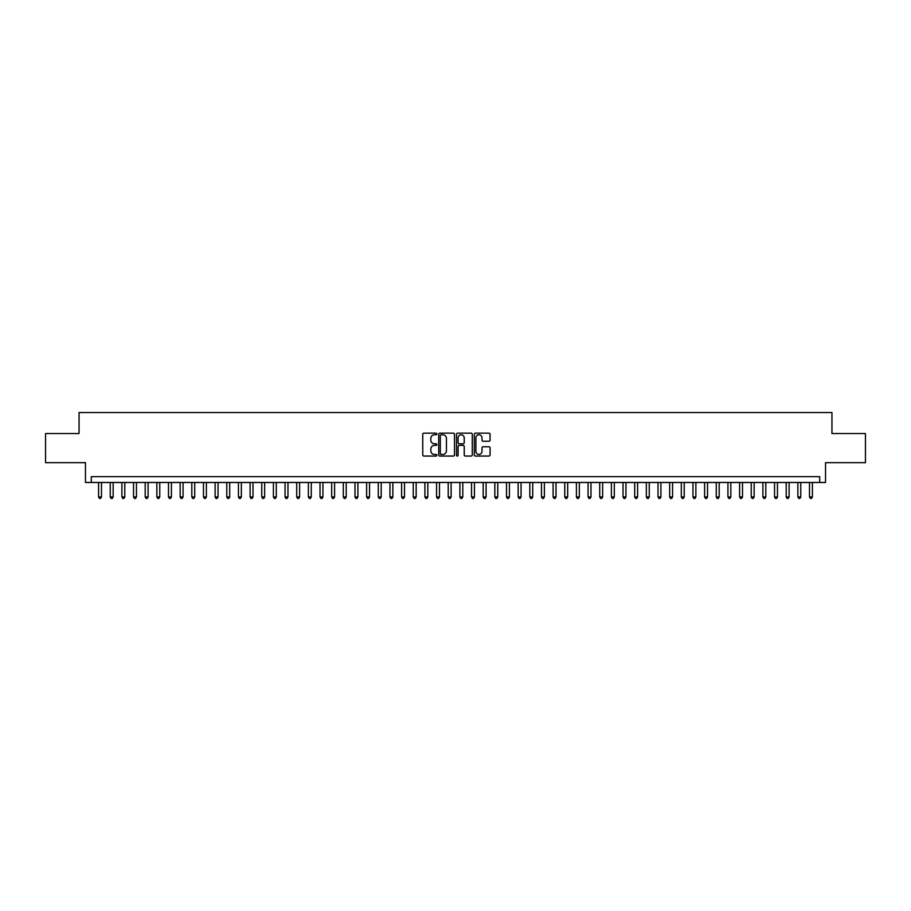 <?xml version="1.0" encoding="UTF-8"?>
<svg xmlns="http://www.w3.org/2000/svg" width="911" height="911" viewBox="0 0 911 911"><rect width="100%" height="100%" fill="white"/><g stroke="black" fill="none" stroke-linecap="round" stroke-linejoin="round"><path stroke-width="1.37" d="M436.859 433.966A0.797 0.797 0 0 0 436.05 433.158L423.9 433.158A1.139 1.139 0 0 0 422.75 434.308L422.75 454.896A1.139 1.139 0 0 0 423.9 456.047L436.05 456.047A0.797 0.797 0 0 0 436.859 455.238A0.797 0.797 0 0 0 436.05 454.441L434.479 454.441A3.655 3.655 0 0 1 430.823 450.786L430.823 449.066A3.655 3.655 0 0 1 434.479 445.399L436.05 445.399A0.797 0.797 0 0 0 436.859 444.602A0.797 0.797 0 0 0 436.05 443.805L434.479 443.805A3.655 3.655 0 0 1 430.823 440.138L430.823 438.43A3.655 3.655 0 0 1 434.479 434.763L436.05 434.763A0.797 0.797 0 0 0 436.859 433.966M488.934 441.231A1.139 1.139 0 0 0 490.072 440.081L490.072 434.308A1.139 1.139 0 0 0 488.934 433.158L475.428 433.158A1.139 1.139 0 0 0 474.289 434.308L474.289 454.896A1.139 1.139 0 0 0 475.428 456.047L488.934 456.047A1.139 1.139 0 0 0 490.072 454.896L490.072 447.916A1.139 1.139 0 0 0 488.934 446.777L483.16 446.777A1.139 1.139 0 0 0 482.01 447.916L482.01 451.378A3.063 3.063 0 0 1 478.947 454.441A3.063 3.063 0 0 1 475.895 451.378L475.895 437.827A3.063 3.063 0 0 1 478.947 434.763A3.063 3.063 0 0 1 482.01 437.827L482.01 440.081A1.139 1.139 0 0 0 483.16 441.231L488.934 441.231M819.706 482.477L825.537 482.477L825.537 462.663L865.45 462.663L865.45 433.534L831.948 433.534L831.948 412.558L79.052 412.558L79.052 433.534L45.55 433.534L45.55 462.663L85.463 462.663L85.463 482.477L819.706 482.477L819.706 476.658L91.294 476.658L91.294 482.477M454.498 434.308A1.139 1.139 0 0 0 453.359 433.158L439.854 433.158A1.139 1.139 0 0 0 438.715 434.308L438.715 454.896A1.139 1.139 0 0 0 439.854 456.047L453.359 456.047A1.139 1.139 0 0 0 454.498 454.896L454.498 434.308M457.641 433.158L471.146 433.158A1.139 1.139 0 0 1 472.285 434.308L472.285 454.896A1.139 1.139 0 0 1 471.146 456.047L465.362 456.047A1.139 1.139 0 0 1 464.223 454.896L464.223 446.549A1.139 1.139 0 0 0 463.084 445.399L459.246 445.399A1.139 1.139 0 0 0 458.108 446.549L458.108 455.238A0.797 0.797 0 0 1 457.299 456.047A0.797 0.797 0 0 1 456.502 455.238L456.502 434.308A1.139 1.139 0 0 1 457.641 433.158M441.118 434.763A0.797 0.797 0 0 0 440.309 435.56L440.309 453.644A0.797 0.797 0 0 0 441.118 454.441L442.769 454.441A3.655 3.655 0 0 0 446.436 450.786L446.436 438.43A3.655 3.655 0 0 0 442.769 434.763L441.118 434.763M464.223 437.884A3.063 3.063 0 0 0 461.16 434.82A3.063 3.063 0 0 0 458.108 437.884L458.108 442.655A1.139 1.139 0 0 0 459.246 443.805L463.084 443.805A1.139 1.139 0 0 0 464.223 442.655L464.223 437.884M98.582 482.477L98.582 496.928L101.497 496.928L101.497 482.477M101.497 496.928L100.62 498.442L99.447 498.442L98.582 496.928M110.231 482.477L110.231 496.928L113.146 496.928L113.146 482.477M113.146 496.928L112.269 498.442L111.108 498.442L110.231 496.928M121.892 482.477L121.892 496.928L124.796 496.928L124.796 482.477M124.796 496.928L123.93 498.442L122.757 498.442L121.892 496.928M133.541 482.477L133.541 496.928L136.456 496.928L136.456 482.477M136.456 496.928L135.58 498.442L134.418 498.442L133.541 496.928M145.202 482.477L145.202 496.928L148.106 496.928L148.106 482.477M148.106 496.928L147.24 498.442L146.067 498.442L145.202 496.928M156.851 482.477L156.851 496.928L159.767 496.928L159.767 482.477M159.767 496.928L158.89 498.442L157.728 498.442L156.851 496.928M168.501 482.477L168.501 496.928L171.416 496.928L171.416 482.477M171.416 496.928L170.551 498.442L169.378 498.442L168.501 496.928M180.162 482.477L180.162 496.928L183.077 496.928L183.077 482.477M183.077 496.928L182.2 498.442L181.038 498.442L180.162 496.928M191.811 482.477L191.811 496.928L194.726 496.928L194.726 482.477M194.726 496.928L193.849 498.442L192.688 498.442L191.811 496.928M203.472 482.477L203.472 496.928L206.387 496.928L206.387 482.477M206.387 496.928L205.51 498.442L204.349 498.442L203.472 496.928M215.121 482.477L215.121 496.928L218.036 496.928L218.036 482.477M218.036 496.928L217.16 498.442L215.998 498.442L215.121 496.928M226.782 482.477L226.782 496.928L229.697 496.928L229.697 482.477M229.697 496.928L228.82 498.442L227.648 498.442L226.782 496.928M238.431 482.477L238.431 496.928L241.347 496.928L241.347 482.477M241.347 496.928L240.47 498.442L239.308 498.442L238.431 496.928M250.092 482.477L250.092 496.928L252.996 496.928L252.996 482.477M252.996 496.928L252.131 498.442L250.958 498.442L250.092 496.928M261.742 482.477L261.742 496.928L264.657 496.928L264.657 482.477M264.657 496.928L263.78 498.442L262.619 498.442L261.742 496.928M273.402 482.477L273.402 496.928L276.306 496.928L276.306 482.477M276.306 496.928L275.441 498.442L274.268 498.442L273.402 496.928M285.052 482.477L285.052 496.928L287.967 496.928L287.967 482.477M287.967 496.928L287.09 498.442L285.929 498.442L285.052 496.928M296.701 482.477L296.701 496.928L299.617 496.928L299.617 482.477M299.617 496.928L298.751 498.442L297.578 498.442L296.701 496.928M308.362 482.477L308.362 496.928L311.277 496.928L311.277 482.477M311.277 496.928L310.4 498.442L309.239 498.442L308.362 496.928M320.012 482.477L320.012 496.928L322.927 496.928L322.927 482.477M322.927 496.928L322.05 498.442L320.888 498.442L320.012 496.928M331.672 482.477L331.672 496.928L334.588 496.928L334.588 482.477M334.588 496.928L333.711 498.442L332.549 498.442L331.672 496.928M343.322 482.477L343.322 496.928L346.237 496.928L346.237 482.477M346.237 496.928L345.36 498.442L344.199 498.442L343.322 496.928M354.983 482.477L354.983 496.928L357.898 496.928L357.898 482.477M357.898 496.928L357.021 498.442L355.848 498.442L354.983 496.928M366.632 482.477L366.632 496.928L369.547 496.928L369.547 482.477M369.547 496.928L368.67 498.442L367.509 498.442L366.632 496.928M378.293 482.477L378.293 496.928L381.197 496.928L381.197 482.477M381.197 496.928L380.331 498.442L379.158 498.442L378.293 496.928M389.942 482.477L389.942 496.928L392.857 496.928L392.857 482.477M392.857 496.928L391.981 498.442L390.819 498.442L389.942 496.928M401.603 482.477L401.603 496.928L404.507 496.928L404.507 482.477M404.507 496.928L403.641 498.442L402.468 498.442L401.603 496.928M413.252 482.477L413.252 496.928L416.168 496.928L416.168 482.477M416.168 496.928L415.291 498.442L414.129 498.442L413.252 496.928M424.902 482.477L424.902 496.928L427.817 496.928L427.817 482.477M427.817 496.928L426.952 498.442L425.779 498.442L424.902 496.928M436.563 482.477L436.563 496.928L439.478 496.928L439.478 482.477M439.478 496.928L438.601 498.442L437.439 498.442L436.563 496.928M448.212 482.477L448.212 496.928L451.127 496.928L451.127 482.477M451.127 496.928L450.25 498.442L449.089 498.442L448.212 496.928M459.873 482.477L459.873 496.928L462.788 496.928L462.788 482.477M462.788 496.928L461.911 498.442L460.75 498.442L459.873 496.928M471.522 482.477L471.522 496.928L474.437 496.928L474.437 482.477M474.437 496.928L473.561 498.442L472.399 498.442L471.522 496.928M483.183 482.477L483.183 496.928L486.098 496.928L486.098 482.477M486.098 496.928L485.221 498.442L484.048 498.442L483.183 496.928M494.832 482.477L494.832 496.928L497.748 496.928L497.748 482.477M497.748 496.928L496.871 498.442L495.709 498.442L494.832 496.928M506.493 482.477L506.493 496.928L509.397 496.928L509.397 482.477M509.397 496.928L508.532 498.442L507.359 498.442L506.493 496.928M518.143 482.477L518.143 496.928L521.058 496.928L521.058 482.477M521.058 496.928L520.181 498.442L519.019 498.442L518.143 496.928M529.803 482.477L529.803 496.928L532.707 496.928L532.707 482.477M532.707 496.928L531.842 498.442L530.669 498.442L529.803 496.928M541.453 482.477L541.453 496.928L544.368 496.928L544.368 482.477M544.368 496.928L543.491 498.442L542.33 498.442L541.453 496.928M553.102 482.477L553.102 496.928L556.017 496.928L556.017 482.477M556.017 496.928L555.152 498.442L553.979 498.442L553.102 496.928M564.763 482.477L564.763 496.928L567.678 496.928L567.678 482.477M567.678 496.928L566.801 498.442L565.64 498.442L564.763 496.928M576.412 482.477L576.412 496.928L579.328 496.928L579.328 482.477M579.328 496.928L578.451 498.442L577.289 498.442L576.412 496.928M588.073 482.477L588.073 496.928L590.988 496.928L590.988 482.477M590.988 496.928L590.112 498.442L588.95 498.442L588.073 496.928M599.723 482.477L599.723 496.928L602.638 496.928L602.638 482.477M602.638 496.928L601.761 498.442L600.6 498.442L599.723 496.928M611.383 482.477L611.383 496.928L614.299 496.928L614.299 482.477M614.299 496.928L613.422 498.442L612.249 498.442L611.383 496.928M623.033 482.477L623.033 496.928L625.948 496.928L625.948 482.477M625.948 496.928L625.071 498.442L623.91 498.442L623.033 496.928M634.694 482.477L634.694 496.928L637.598 496.928L637.598 482.477M637.598 496.928L636.732 498.442L635.559 498.442L634.694 496.928M646.343 482.477L646.343 496.928L649.258 496.928L649.258 482.477M649.258 496.928L648.381 498.442L647.22 498.442L646.343 496.928M658.004 482.477L658.004 496.928L660.908 496.928L660.908 482.477M660.908 496.928L660.042 498.442L658.869 498.442L658.004 496.928M669.653 482.477L669.653 496.928L672.569 496.928L672.569 482.477M672.569 496.928L671.692 498.442L670.53 498.442L669.653 496.928M681.303 482.477L681.303 496.928L684.218 496.928L684.218 482.477M684.218 496.928L683.352 498.442L682.18 498.442L681.303 496.928M692.964 482.477L692.964 496.928L695.879 496.928L695.879 482.477M695.879 496.928L695.002 498.442L693.84 498.442L692.964 496.928M704.613 482.477L704.613 496.928L707.528 496.928L707.528 482.477M707.528 496.928L706.651 498.442L705.49 498.442L704.613 496.928M716.274 482.477L716.274 496.928L719.189 496.928L719.189 482.477M719.189 496.928L718.312 498.442L717.151 498.442L716.274 496.928M727.923 482.477L727.923 496.928L730.838 496.928L730.838 482.477M730.838 496.928L729.962 498.442L728.8 498.442L727.923 496.928M739.584 482.477L739.584 496.928L742.499 496.928L742.499 482.477M742.499 496.928L741.622 498.442L740.449 498.442L739.584 496.928M751.233 482.477L751.233 496.928L754.149 496.928L754.149 482.477M754.149 496.928L753.272 498.442L752.11 498.442L751.233 496.928M762.894 482.477L762.894 496.928L765.798 496.928L765.798 482.477M765.798 496.928L764.933 498.442L763.76 498.442L762.894 496.928M774.544 482.477L774.544 496.928L777.459 496.928L777.459 482.477M777.459 496.928L776.582 498.442L775.42 498.442L774.544 496.928M786.204 482.477L786.204 496.928L789.108 496.928L789.108 482.477M789.108 496.928L788.243 498.442L787.07 498.442L786.204 496.928M797.854 482.477L797.854 496.928L800.769 496.928L800.769 482.477M800.769 496.928L799.892 498.442L798.731 498.442L797.854 496.928M809.503 482.477L809.503 496.928L812.418 496.928L812.418 482.477M812.418 496.928L811.553 498.442L810.38 498.442L809.503 496.928"/></g></svg>

